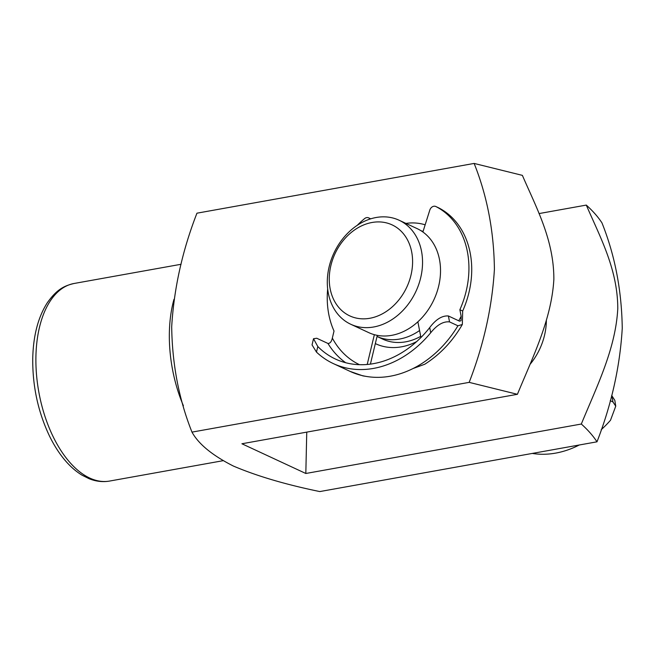 <?xml version="1.0" encoding="UTF-8"?>
<svg xmlns="http://www.w3.org/2000/svg" width="655" height="655" viewBox="0 0 655 655"><rect width="100%" height="100%" fill="white"/><g stroke="black" fill="none" stroke-linecap="round" stroke-linejoin="round"><path stroke-width="0.98" d="M405.92 223.404A64.526 50.91 114.9 0 1 425.152 224.821M416.613 341.623A64.526 50.91 114.9 0 1 401.482 346.822A64.526 50.91 114.9 0 1 375.323 343.588M419.568 330.529A57.353 45.252 -65.1 0 1 377.034 336.474L382.692 339.11A57.353 45.252 -65.1 0 0 405.633 341.836A57.353 45.252 -65.1 0 0 420.707 336.351M546.376 320.017A57.353 45.252 114.9 0 1 530.198 364.172M539.024 213.579L586.291 205.089C600.144 237.208 617.665 269.123 617.78 308.464C615.749 348.673 596.705 386.671 581.321 424.031L305.82 473.483L306.753 432.12M586.291 205.089C592.832 210.967 598.056 216.895 601.961 222.88C614.939 255.303 621.701 290.427 622.25 328.253C620.007 366.407 611.59 404.258 596.992 441.814L319.804 491.569C285.678 484.553 256.866 476.046 233.377 466.049C212.4 455.43 198.604 444.115 191.98 432.12C178.979 399.542 172.216 364.409 171.692 326.747C173.968 288.405 182.385 250.554 196.95 213.186L474.138 163.431L522.379 175.368C536.281 207.635 553.942 239.714 553.86 279.284C551.625 319.329 532.736 357.106 517.409 394.302L469.168 382.364L191.98 432.12M469.168 382.364C483.693 344.964 492.11 307.269 494.41 269.279C493.935 231.272 487.181 195.992 474.138 163.431M596.992 441.814C593.086 435.829 587.862 429.901 581.321 424.031M517.409 394.302L241.908 443.762L305.82 473.483M329.269 277.859A50.189 39.595 -65.1 0 0 369.838 318.273A50.189 39.595 -65.1 0 0 412.584 262.901A50.189 39.595 -65.1 0 0 372.015 222.487A50.189 39.595 -65.1 0 0 329.269 277.859M422.532 263.695A57.353 45.252 114.9 0 1 350.736 324.25A57.353 45.252 114.9 0 1 327.312 280.782A57.353 45.252 114.9 0 1 399.108 220.236A57.353 45.252 114.9 0 1 422.532 263.695M350.736 324.25L368.708 332.609A57.353 45.252 -65.1 0 0 440.512 272.054A57.353 45.252 -65.1 0 0 417.079 228.595L399.108 220.236M423.065 231.444A57.353 45.252 -65.1 0 0 420.96 230.699M458.754 320.794A90.333 71.272 -65.1 0 0 461.153 316.283L459.875 309.733A85.314 67.309 -65.1 0 0 468.89 271.023A85.314 67.309 -65.1 0 0 435.902 206.546A5.019 3.963 -65.1 0 0 435.788 206.497A5.019 3.963 -65.1 0 0 429.786 210.14L422.893 231.993M449.543 321.892C443.329 321.228 437.057 324.847 430.72 332.748L429.713 327.574C435.862 319.386 442.084 315.514 448.38 315.964L449.543 321.892L457.927 325.789L462.34 324.487L462.676 311.035A85.314 67.309 -65.1 0 0 471.69 272.324A85.314 67.309 -65.1 0 0 438.694 207.848L435.902 206.546M417.865 321.777L420.936 337.513M345.709 362.731A95.352 75.227 114.9 0 1 327.942 343.449L316.758 338.25L313.516 338.725L317.806 346.52L316.471 352.087A100.371 79.189 -65.1 0 0 333.395 363.623A100.371 79.189 -65.1 0 0 430.72 332.748M448.38 315.964L459.564 321.171L461.03 320.688L461.153 316.283M429.713 327.574A95.352 75.227 114.9 0 1 335.507 359.071A95.352 75.227 114.9 0 1 317.806 346.52M370.46 363.885L377.305 335.352M367.209 364.458L374.357 334.672M370.01 219.065A5.019 3.963 -65.1 0 0 368.65 217.861A5.019 3.963 -65.1 0 0 364.557 218.631A85.314 67.309 -65.1 0 0 357.229 225.353M327.664 288.921A85.314 67.309 -65.1 0 0 334.025 331.045L332.339 338.095A90.333 71.272 -65.1 0 0 359.472 364.679M327.942 343.449C330.046 343.49 331.512 341.705 332.339 338.095M316.471 352.087L312.042 344.89L313.516 338.725M462.34 324.487C452.662 341.214 440.135 354.47 424.767 364.237L413.035 368.536A100.371 79.189 114.9 0 1 366.358 376.437L362.895 375.88L350.171 371.426A100.371 79.189 -65.1 0 0 366.358 376.437M459.875 309.733L462.676 311.035M612.949 401.949L611.991 395.939L614.816 400.303L615.749 406.174L612.949 401.949L610.223 400.68M611.991 395.939L611.582 395.743M615.749 406.174L610.509 420.24A100.371 79.189 114.9 0 1 601.184 429.729M579.307 444.982A100.371 79.189 114.9 0 1 532.261 453.432M183.392 405.748A100.371 53.931 -100.2 0 1 169.375 332.306A100.371 53.931 -100.2 0 1 173.968 299.351M35.927 356.263A100.371 53.931 79.8 0 0 109.582 481.065C102.794 482.244 95.974 481.458 89.121 478.715L82.112 475.219C75.857 471.436 69.995 466.262 64.509 459.687C58.893 452.933 53.89 445.056 49.493 436.05C37.982 411.766 32.406 385.738 32.75 357.957C33.331 335.393 38.203 316.963 47.357 302.684C56.993 289.142 64.362 285.76 74.113 283.476A100.371 53.931 79.8 0 0 35.927 356.263M413.035 368.536A100.371 79.189 -65.1 0 0 457.927 325.789M222.987 460.711L109.582 481.065M181.042 264.284L74.113 283.476M333.395 363.623L350.171 371.426M435.788 206.497L438.588 207.799M368.65 217.861L370.738 218.835"/></g></svg>
